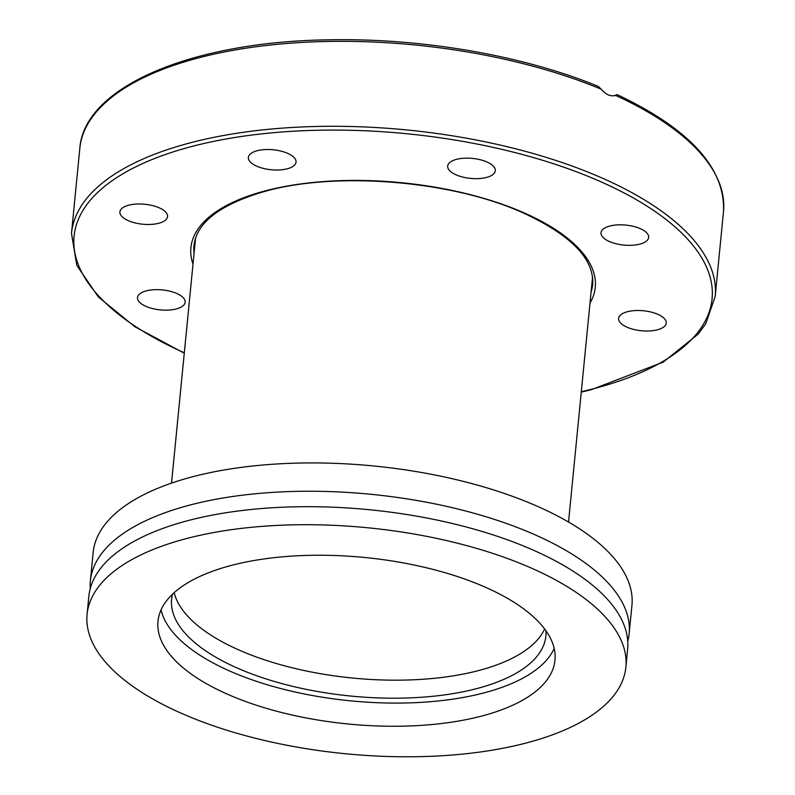 <?xml version="1.0" encoding="UTF-8"?>
<svg xmlns="http://www.w3.org/2000/svg" width="795" height="795" viewBox="0 0 795 795"><rect width="100%" height="100%" fill="white"/><g stroke="black" fill="none" stroke-linecap="round" stroke-linejoin="round"><path stroke-width="1.19" d="M240.229 650.558A188.047 78.874 5.6 0 1 174.194 592.653A188.047 78.874 5.6 0 0 352.831 678.065A188.047 78.874 5.6 0 0 544.645 628.974A188.047 78.874 5.6 0 1 240.229 650.558M546.016 630.862A188.047 78.874 5.6 0 1 545.917 635.92A188.047 78.874 5.6 0 1 434.487 696.122A188.047 78.874 5.6 0 1 238.47 668.575A188.047 78.874 5.6 0 1 171.601 599.231A188.047 78.874 5.6 0 1 172.475 594.243M625.874 667.164L627.643 649.137A270.678 113.536 -174.4 0 0 531.398 549.315A270.678 113.536 -174.4 0 0 249.252 509.684A270.678 113.536 -174.4 0 0 88.861 596.31L87.092 614.336A270.678 113.536 -174.4 0 0 345.408 753.74A270.678 113.536 -174.4 0 0 625.874 667.164A270.678 113.536 -174.4 0 0 529.629 567.342A270.678 113.536 -174.4 0 0 247.493 527.701A270.678 113.536 -174.4 0 0 87.092 614.336M90.252 588.658A270.678 113.536 5.6 0 1 90.382 580.867A270.678 113.536 5.6 0 1 250.773 494.232A270.678 113.536 5.6 0 1 532.908 533.872A270.678 113.536 5.6 0 1 629.153 633.694A270.678 113.536 5.6 0 1 627.772 641.356M161.057 609.894A199.446 83.664 -174.4 0 0 231.176 671.676A199.446 83.664 -174.4 0 0 554.185 648.442M228.9 694.84A199.446 83.664 5.6 0 1 157.986 621.283A199.446 83.664 5.6 0 1 364.647 557.484A199.446 83.664 5.6 0 1 554.98 660.208A199.446 83.664 5.6 0 1 436.803 724.046A199.446 83.664 5.6 0 1 228.9 694.84M629.153 633.694L631.936 605.383A270.678 113.536 -174.4 0 0 535.691 505.56A270.678 113.536 -174.4 0 0 253.545 465.92A270.678 113.536 -174.4 0 0 93.154 552.555L90.382 580.867M287.512 153.276A23.929 10.037 5.6 0 1 296.028 162.101A23.929 10.037 5.6 0 1 271.224 169.752A23.929 10.037 5.6 0 1 248.388 157.43A23.929 10.037 5.6 0 1 262.569 149.768A23.929 10.037 5.6 0 1 287.512 153.276M141.639 204.027A23.929 10.037 5.6 0 1 167.556 216.568A23.929 10.037 5.6 0 1 142.752 224.22A23.929 10.037 5.6 0 1 119.916 211.897A23.929 10.037 5.6 0 1 141.639 204.027M495.235 169.434A23.929 10.037 5.6 0 1 495.305 170.736A23.929 10.037 5.6 0 1 470.491 178.388A23.929 10.037 5.6 0 1 447.674 166.046A23.929 10.037 5.6 0 1 470.948 158.285A23.929 10.037 5.6 0 1 495.235 169.434M643.115 243.031A23.929 10.037 5.6 0 1 616.234 243.787A23.929 10.037 5.6 0 1 601.02 232.756A23.929 10.037 5.6 0 1 625.814 225.094A23.929 10.037 5.6 0 1 648.66 237.417A23.929 10.037 5.6 0 1 643.115 243.031M644.526 330.959A23.929 10.037 5.6 0 1 618.609 318.417A23.929 10.037 5.6 0 1 643.413 310.766A23.929 10.037 5.6 0 1 666.25 323.088A23.929 10.037 5.6 0 1 644.526 330.959M143.05 291.954A23.929 10.037 5.6 0 1 169.931 291.199A23.929 10.037 5.6 0 1 185.146 302.239A23.929 10.037 5.6 0 1 160.352 309.891A23.929 10.037 5.6 0 1 137.505 297.569A23.929 10.037 5.6 0 1 143.05 291.954M601.219 89.169L598.198 86.367C523.021 55.402 421.012 37.832 328.305 39.829C191.307 41.678 84.161 86.874 79.818 148.417A323.396 135.647 5.6 0 1 267.15 45.385A323.396 135.647 5.6 0 1 601.219 89.169C605.81 94.645 610.62 96.732 615.658 95.44A323.396 135.647 5.6 0 1 723.51 211.53L715.182 296.475A323.396 135.647 -174.4 0 0 592.891 174.115A323.396 135.647 -174.4 0 0 258.822 130.33A323.396 135.647 -174.4 0 0 71.49 233.362L76.827 265.421L98.391 297.012L134.832 326.705L184.271 353.199M614.118 95.788L617.149 94.605C689.841 129.108 725.298 168.083 723.51 211.53M616.523 94.764L615.658 95.44L616.523 94.764M194.079 253.178A200.3 84.022 5.6 0 1 193.99 245.377C196.743 222.61 219.817 204.782 263.205 191.863C334.258 171.054 450.646 180.276 522.146 212.434C570.76 234.764 594.263 258.772 592.682 284.461A200.3 84.022 5.6 0 1 591.073 292.103M589.999 303.074A203.152 85.214 -174.4 0 0 523.031 212.394A203.152 85.214 -174.4 0 0 293.981 184.917A203.152 85.214 -174.4 0 0 193.006 264.149M184.311 352.781A320.544 134.454 5.6 0 1 168.033 153.594A320.544 134.454 5.6 0 1 635.97 199.475A320.544 134.454 5.6 0 1 581.314 391.706M715.182 296.475L705.721 323.803L698.308 333.999L663.189 362.132L590.953 389.818L581.264 392.124M71.49 233.362L79.818 148.417M195.57 238.003L171.531 483.112M592.563 276.928L568.534 522.037"/></g></svg>
